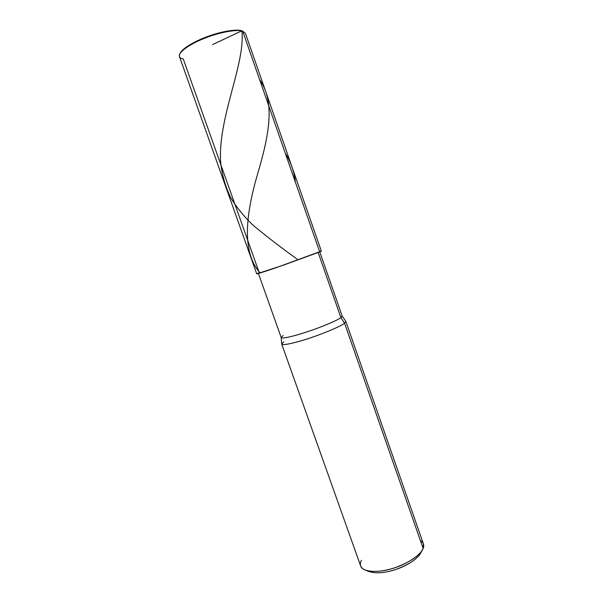 <?xml version="1.0" encoding="UTF-8"?>
<svg xmlns="http://www.w3.org/2000/svg" width="603" height="603" viewBox="0 0 603 603"><rect width="100%" height="100%" fill="white"/><g stroke="black" fill="none" stroke-linecap="round" stroke-linejoin="round"><path stroke-width="0.9" d="M243.115 31.341L241.871 30.798L242.723 31.198L319.711 251.918L283.629 265.086L256.735 273.868L179.438 56.546C177.779 52.484 189.862 44.027 203.724 38.584C218.889 32.276 237.77 29.019 242.723 31.198C238.177 29.343 222.854 31.477 208.382 36.806C193.917 42.165 184.443 47.765 179.958 53.614L180.38 52.763C184.774 47.019 194.053 41.524 208.216 36.278C222.394 31.062 237.401 28.982 241.871 30.798L242.723 31.198L319.711 251.918C321.912 250.999 321.866 250.863 319.567 251.511M297.038 259.026C282.837 248.941 268.297 237.786 253.426 225.56C244.584 217.193 237.092 208.05 230.949 198.131C225.786 187.684 222.409 176.332 220.826 164.076C216.748 120.103 245.76 63.684 241.871 30.806C237.303 28.906 221.459 31.235 207.063 36.7C193.91 41.562 182.174 48.549 179.988 53.569M179.958 53.614C178.578 56.509 179.679 58.28 183.259 58.943L259.237 272.707C252.054 275.541 261.174 272.842 277.267 267.287L321.339 251.119L245.413 33.308L242.3 30.957M283.191 335.502L281.186 337.499C281.232 339.172 294.098 336.21 307.161 331.823C321.55 327.127 337.853 320.163 340.906 317.653L318.18 252.536L340.906 317.653C337.868 320.14 321.791 327.03 307.432 331.733C294.437 336.112 281.571 339.12 281.202 337.559L258.423 273.491M342.157 316.025L340.906 317.653L344.577 323.216C341.434 325.944 324.286 333.376 309.098 338.306C295.319 342.911 281.752 345.911 281.699 344.019L281.186 337.522M319.786 251.881L342.18 316.085L340.906 317.653L344.577 323.216L423.133 548.436C421.339 554.73 405.94 565.041 390.834 568.968C377.259 572.94 362.614 572.051 360.662 566.013L281.722 344.094C282.144 345.851 295.719 342.798 309.422 338.2C324.565 333.263 341.441 325.929 344.577 323.216L423.133 548.436L422.718 549.348C418.987 555.989 409.987 562.019 395.734 567.446C382.845 571.742 372.466 572.526 364.604 569.812C360.277 567.453 359.23 564.287 361.461 560.315M283.802 341.818L281.722 344.094M365.817 570.295L368.463 571.35C375.579 573.8 384.902 573.106 396.442 569.262C409.211 564.4 417.284 558.966 420.668 552.966L421.045 552.137C419.432 557.21 408.63 565.245 396.209 569.338C383.787 573.4 374.154 573.868 367.325 570.74M420.381 540.559C423.547 542.587 424.459 545.21 423.133 548.436L423.412 543.914L345.873 321.497L344.577 323.216L345.843 321.429L342.172 316.047M259.591 79.573C275.616 102.254 268.961 135.487 257.587 174.041C246.604 211.661 240.785 251.134 259.833 272.564M212.46 44.637L241.637 30.911M285.287 153.23C290.827 161.8 294.181 171.41 295.334 182.046M420.668 552.966L422.077 550.486"/></g></svg>
